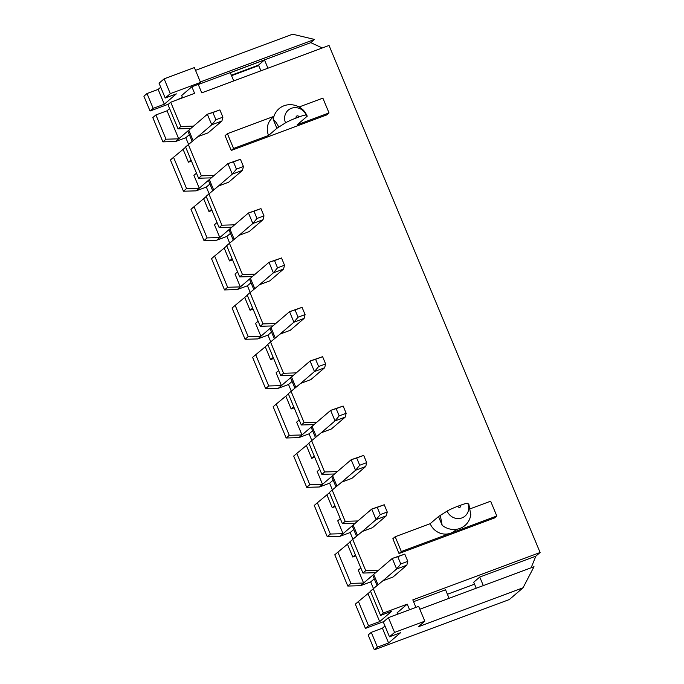 <?xml version="1.0" encoding="UTF-8"?>
<svg xmlns="http://www.w3.org/2000/svg" width="684" height="684" viewBox="0 0 684 684"><rect width="100%" height="100%" fill="white"/><g stroke="black" fill="none" stroke-linecap="round" stroke-linejoin="round"><path stroke-width="1.03" d="M260.972 70.794L258.484 65.125L231.354 75.223M460.708 505.177A10.722 1.197 -22.6 0 1 467.813 503.381L468.865 504.416L470.797 514.642A18.75 17.63 -130.6 0 1 442.163 525.303L438.512 516.548L447.139 511.076A10.722 1.197 -22.6 0 1 457.741 506.28A1.676 1.573 49.4 0 0 459.862 507.263A1.676 1.573 49.4 0 0 460.708 505.177L457.741 506.28M456.527 529.305L455.005 530.613A16.142 15.176 -130.6 0 1 450.662 533.178L496.806 516.001L490.642 501.192L470.182 508.81M496.806 516.001L494.489 517.985L399.02 553.527L392.855 538.718L395.172 536.735L401.337 551.535L450.662 533.178A16.142 15.176 -130.6 0 1 430.176 523.696L395.172 536.735M430.176 523.696L438.512 516.548M442.163 525.303L440.222 515.078M307.244 116.169C305.577 112.68 303.79 110.252 301.892 108.867A18.75 17.63 49.4 0 0 273.249 119.529L276.9 128.293L285.527 122.829A10.722 1.197 -22.6 0 1 296.129 118.033L299.096 116.921A10.722 1.197 -22.6 0 1 306.193 115.134L307.244 116.169L297.207 124.787L329.03 112.937L326.713 114.929L231.243 150.463L233.56 148.479L227.396 133.671L273.968 116.331M276.9 128.293L268.564 135.449L233.56 148.479M273.249 119.529C275.156 120.914 276.934 123.342 278.61 126.831M299.062 106.995L322.865 98.137L329.03 112.937M365.726 570.67L352.713 539.411L349.934 541.796L362.947 573.055L365.726 570.67L378.44 570.302L363.614 583.024L358.271 570.191L360.836 567.994M366.709 462.632L363.691 455.399L356.689 458.006L359.707 465.24L366.709 462.632L365.743 466.471L351.918 478.338L341.735 482.126L332.168 490.06L345.181 521.311L357.894 520.951L343.069 533.674L337.734 520.84L340.29 518.643M346.164 413.281L343.146 406.039L336.152 408.647L339.161 415.889L346.164 413.281L345.198 417.12L331.372 428.979L321.189 432.775L311.622 440.701L324.635 471.96L337.349 471.601L322.523 484.315L317.188 471.481L319.753 469.284M325.618 363.931L322.609 356.689L315.606 359.297L318.616 366.53L325.618 363.931L324.652 367.761L310.827 379.629L300.644 383.416L291.076 391.351L304.089 422.609L316.803 422.242L301.986 434.964L296.642 422.131L299.207 419.933M305.073 314.572L302.063 307.338L295.06 309.938L298.07 317.179L305.073 314.572L304.106 318.411L290.281 330.278L280.098 334.066L270.539 341.991L283.544 373.25L296.257 372.891L281.44 385.614L276.097 372.78L278.662 370.574M284.527 265.221L281.517 257.979L274.515 260.587L277.533 267.829L284.527 265.221L283.561 269.051L269.735 280.919L259.552 284.706L249.993 292.641L263.007 323.9L275.72 323.532L260.895 336.254L255.551 323.421L258.116 321.224M263.99 215.862L260.972 208.629L253.969 211.236L256.987 218.47L263.99 215.862L263.024 219.701L249.198 231.568L239.015 235.356L229.448 243.29L242.461 274.541L255.175 274.181L240.349 286.904L235.005 274.07L237.57 271.873M243.444 166.511L240.426 159.269L233.432 161.877L236.442 169.119L243.444 166.511L242.478 170.35L228.653 182.209L218.47 186.005L208.902 193.931L221.915 225.19L234.629 224.831L219.803 237.545L214.468 224.711L217.033 222.514M374.259 578.835L370.694 581.896L360.511 585.692L347.797 586.051L334.784 554.792L337.887 552.133L350.901 583.392L347.797 586.051M373.481 588.582L370.694 581.896M355.364 554.835L352.799 557.033L347.455 544.199L337.887 552.133M350.02 542.002L347.455 544.199M370.566 591.352L368.001 593.558L379.671 621.602L368.539 625.749L358.433 601.484L355.329 604.152L365.436 628.416L368.539 625.749M380.578 615.412L383.356 613.026L373.259 588.762L370.48 591.147L380.578 615.412L391.718 611.265L379.671 621.602M352.935 539.231L350.148 532.545L339.965 536.333L327.251 536.701L314.247 505.442L317.35 502.774L330.355 534.033L327.251 536.701M332.39 489.872L329.611 483.186L319.428 486.982L306.714 487.341L293.701 456.083L296.805 453.424L309.818 484.682L306.714 487.341M311.844 440.522L309.065 433.836L298.882 437.623L286.168 437.991L273.155 406.732L276.259 404.064L289.272 435.323L286.168 437.991M291.298 391.162L288.52 384.485L278.337 388.273L265.623 388.632L252.61 357.381L255.713 354.714L268.726 385.973L265.623 388.632M270.761 341.812L267.974 335.126L257.791 338.922L245.077 339.281L232.064 308.022L235.168 305.363L248.181 336.613L245.077 339.281M250.216 292.461L247.428 285.775L237.245 289.563L224.532 289.93L211.527 258.672L214.622 256.004L227.635 287.263L224.532 289.93M229.67 243.102L226.883 236.416L216.7 240.212L203.994 240.571L190.981 209.313L194.085 206.653L207.09 237.912L203.994 240.571M209.124 193.752L206.346 187.065L196.163 190.853L183.449 191.221L170.436 159.962L173.539 157.294L186.552 188.553L183.449 191.221M188.579 144.392L185.8 137.715L175.617 141.502L162.903 141.862L152.797 117.597L155.901 114.938L166.007 139.203L162.903 141.862M150.061 111.022L143.897 96.213L147 93.546L153.165 108.354L150.061 111.022L168.444 104.173M424.807 621.175L418.257 626.801L523.046 587.787L509.358 599.535L374.336 649.8L368.172 634.991L371.275 632.332L377.44 647.141L388.58 642.994L400.619 632.657L389.478 636.804L394.574 632.426L424.807 621.175L418.642 606.366L388.409 617.626L383.314 621.995L389.478 636.804M383.809 621.568L365.436 628.416M231.243 150.463L225.079 135.663L227.396 133.671M407.792 561.342L404.783 554.108L397.78 556.708L400.79 563.949L407.792 561.342L406.826 565.181L393.001 577.048L382.818 580.836L373.259 588.762M409.562 609.752L407.228 604.143L383.356 613.026M415.923 607.383L412.811 599.894L540.104 552.51L535.837 556.169L531.135 567.771M166.007 139.203L178.721 138.835L193.538 126.121L180.824 126.48L170.726 102.215L194.589 93.332L191.853 86.748L198.223 84.38L201.737 92.844L329.038 45.452L540.104 552.51M222.898 117.161L219.889 109.919L212.886 112.527L215.896 119.76L222.898 117.161L221.932 120.991L208.107 132.858L197.924 136.646L185.578 146.966L198.591 178.225L201.37 175.839L188.357 144.581M201.37 175.839L214.083 175.472L196.163 190.853M387.255 511.991L384.237 504.749L377.235 507.357L380.253 514.599L387.255 511.991L386.289 515.821L372.455 527.689L362.272 531.477L352.713 539.411M350.901 583.392L363.614 583.024L360.511 585.692M355.808 555.912L352.799 557.033M368.001 593.558L358.433 601.484M375.661 572.688L362.947 573.055M353.714 529.484L350.148 532.545M334.818 505.476L332.253 507.682L326.909 494.848L317.35 502.774M329.474 492.642L326.909 494.848M332.168 490.06L329.389 492.446L342.402 523.696L345.181 521.311M330.355 534.033L343.069 533.674L339.965 536.333M335.263 506.553L332.253 507.682M355.116 523.337L342.402 523.696M333.168 480.134L329.611 483.186M314.272 456.125L311.707 458.323L306.364 445.489L296.805 453.424M308.929 443.292L306.364 445.489M311.622 440.701L308.843 443.087L321.856 474.345L324.635 471.96M309.818 484.682L322.523 484.315L319.428 486.982M314.717 457.203L311.707 458.323M334.57 473.986L321.856 474.345M312.631 430.775L309.065 433.836M293.727 406.766L291.162 408.972L285.818 396.139L276.259 404.064M288.383 393.941L285.818 396.139M291.076 391.351L288.297 393.736L301.311 424.995L304.089 422.609M289.272 435.323L301.986 434.964L298.882 437.623M294.18 407.852L291.162 408.972M314.024 424.627L301.311 424.995M292.085 381.424L288.52 384.485M273.181 357.416L270.616 359.613L265.281 346.788L255.713 354.714M267.846 344.582L265.281 346.788M270.539 341.991L267.76 344.377L280.765 375.636L283.544 373.25M268.726 385.973L281.44 385.614L278.337 388.273M273.634 358.493L270.616 359.613M293.479 375.277L280.765 375.636M271.539 332.065L267.974 335.126M252.635 308.065L250.079 310.262L244.735 297.429L235.168 305.363M247.3 295.231L244.735 297.429M249.993 292.641L247.215 295.026L260.228 326.285L263.007 323.9M248.181 336.613L260.895 336.254L257.791 338.922M253.089 309.142L250.079 310.262M272.942 325.917L260.228 326.285M250.994 282.714L247.428 285.775M232.098 258.706L229.533 260.912L224.19 248.078L214.622 256.004M226.755 245.872L224.19 248.078M229.448 243.29L226.669 245.676L239.682 276.926L242.461 274.541M227.635 287.263L240.349 286.904L237.245 289.563M232.543 259.783L229.533 260.912M252.396 276.567L239.682 276.926M230.448 233.364L226.883 236.416M211.553 209.355L208.988 211.553L203.644 198.719L194.085 206.653M206.209 196.522L203.644 198.719M208.902 193.931L206.123 196.317L219.137 227.575L221.915 225.19M207.09 237.912L219.803 237.545L216.7 240.212M211.997 210.433L208.988 211.553M231.85 227.216L219.137 227.575M209.911 184.005L206.346 187.065M196.488 173.163L193.923 175.361L199.266 188.194L186.552 188.553M191.46 161.082L188.442 162.202L183.098 149.368L173.539 157.294M211.305 177.857L198.591 178.225M407.228 604.143L397.036 612.89L397.584 614.206M413.555 601.689L445.541 589.779L449.097 598.32M191.853 86.748L181.662 95.495L182.619 97.786M189.365 134.654L185.8 137.715M170.726 102.215L167.948 104.601L178.045 128.866L180.824 126.48M169.606 108.585L167.041 110.791L178.721 138.835L175.617 141.502M167.041 110.791L155.901 114.938M190.759 128.507L178.045 128.866M191.007 159.996L188.442 162.202M185.663 147.171L183.098 149.368M374.336 649.8L377.44 647.141M394.574 632.426L388.409 617.626M159.047 83.217L164.143 78.84L194.376 67.588L200.532 82.396L170.299 93.648L165.212 98.017L159.047 83.217M170.299 93.648L164.143 78.84M147 93.546L158.141 89.399L160.706 87.201M195.521 70.341L292.615 34.2L314.529 39.441L200.352 81.943M198.223 84.38L200.532 82.396M153.165 108.354L164.305 104.207L176.344 93.87L165.212 98.017M182.474 97.444L176.215 100.172M371.275 632.332L382.416 628.186L384.981 625.98M322.292 47.965L310.793 42.647L314.529 39.441M419.831 609.213L534.007 566.711L523.046 587.787M447.404 594.268L474.542 584.162M476.226 588.214L473.73 582.212L479.749 577.048L535.837 556.169M231.543 75.693L258.68 65.596M267.94 68.195L264.503 59.953L230.294 72.692L233.731 80.934M198.283 84.525L310.793 42.647M483.306 585.581L479.749 577.048M399.02 553.527L401.337 551.535M273.899 116.562L272.369 117.87A16.142 15.176 49.4 0 0 268.564 135.449M382.416 628.186L388.58 642.994M158.141 89.399L164.305 104.207M258.484 65.125L264.503 59.953M212.724 190.768L208.543 180.738A22.059 2.454 -22.6 0 1 209.338 179.55L227.909 163.613L240.426 159.269M218.47 186.005L232.295 174.138L227.909 163.613L233.432 161.877M242.478 170.35L232.295 174.138L236.442 169.119M192.178 141.417L188.006 131.388A22.059 2.454 -22.6 0 1 188.793 130.191L207.363 114.254L219.889 109.919M197.924 136.646L211.749 124.787L207.363 114.254L212.886 112.527M221.932 120.991L211.749 124.787L215.896 119.76M233.261 240.118L229.089 230.089A22.059 2.454 -22.6 0 1 229.884 228.901L248.454 212.963L260.972 208.629M239.015 235.356L252.841 223.488L248.454 212.963L253.969 211.236M263.024 219.701L252.841 223.488L256.987 218.47M253.807 289.477L249.634 279.448A22.059 2.454 -22.6 0 1 250.421 278.26L269 262.314L281.517 257.979M259.552 284.706L273.378 272.848L269 262.314L274.515 260.587M283.561 269.051L273.378 272.848L277.533 267.829M274.352 338.828L270.18 328.799A22.059 2.454 -22.6 0 1 270.967 327.61L289.546 311.673L302.063 307.338M280.098 334.066L293.923 322.198L289.546 311.673L295.06 309.938M304.106 318.411L293.923 322.198L298.07 317.179M294.898 388.187L290.726 378.158A22.059 2.454 -22.6 0 1 291.512 376.961L310.083 361.024L322.609 356.689M300.644 383.416L314.469 371.557L310.083 361.024L315.606 359.297M324.652 367.761L314.469 371.557L318.616 366.53M315.444 437.538L311.263 427.509A22.059 2.454 -22.6 0 1 312.058 426.32L330.628 410.383L343.146 406.039M321.189 432.775L335.015 420.908L330.628 410.383L336.152 408.647M345.198 417.12L335.015 420.908L339.161 415.889M335.989 486.888L331.808 476.859A22.059 2.454 -22.6 0 1 332.604 475.671L351.174 459.734L363.691 455.399M341.735 482.126L355.56 470.259L351.174 459.734L356.689 458.006M365.743 466.471L355.56 470.259L359.707 465.24M356.526 536.247L352.354 526.218A22.059 2.454 -22.6 0 1 353.149 525.03L371.72 509.084L384.237 504.749M362.272 531.477L376.097 519.618L371.72 509.084L377.235 507.357M386.289 515.821L376.097 519.618L380.253 514.599M377.072 585.598L372.9 575.569A22.059 2.454 -22.6 0 1 373.686 574.38L392.265 558.443L404.783 554.108M382.818 580.836L396.643 568.968L392.265 558.443L397.78 556.708M406.826 565.181L396.643 568.968L400.79 563.949M447.139 511.076A11.645 10.953 49.4 0 0 461.922 517.916A11.645 10.953 49.4 0 0 467.813 503.381M306.193 115.134A11.645 10.953 49.4 0 0 291.41 108.294A11.645 10.953 49.4 0 0 285.527 122.829M299.096 116.921A1.676 1.573 49.4 0 0 296.976 115.938A1.676 1.573 49.4 0 0 296.129 118.033M213.673 189.972L209.338 179.55M193.136 140.622L188.793 130.191M234.219 239.332L229.884 228.901M254.764 288.682L250.421 278.26M275.31 338.033L270.967 327.61M295.856 387.392L291.512 376.961M316.401 436.743L312.058 426.32M336.938 486.102L332.604 475.671M357.484 535.452L353.149 525.03M378.03 584.803L373.686 574.38"/></g></svg>
